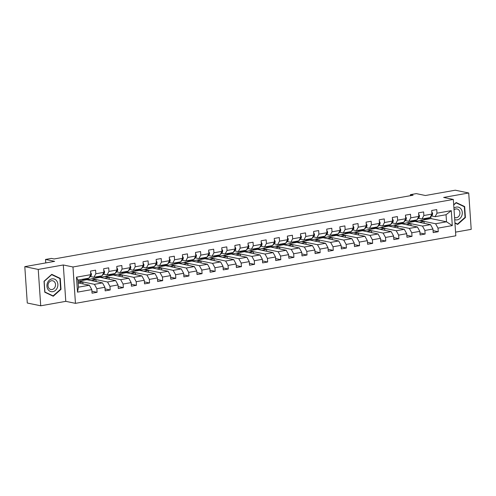 <?xml version="1.0" encoding="UTF-8"?>
<svg xmlns="http://www.w3.org/2000/svg" width="496" height="496" viewBox="0 0 496 496"><rect width="100%" height="100%" fill="white"/><g stroke="black" fill="none" stroke-linecap="round" stroke-linejoin="round"><path stroke-width="0.74" d="M455.557 232.134L471.2 229.357L468.72 192.987L455.285 190.204L425.425 195.511L416.287 193.62L410.397 194.661L410.471 195.684M75.454 303.347L455.812 235.805L453.332 199.435L72.974 266.978L75.454 303.347L65.782 301.345L63.302 264.976L38.235 269.427L40.715 305.796L65.782 301.345M40.715 305.796L27.28 303.013L24.8 266.643L54.659 261.342L45.52 259.451L45.762 262.923M38.235 269.427L24.8 266.643M415.214 221.47L430.931 218.581L446.518 221.805L446.04 214.731L435.104 216.671L436.988 213.181L436.74 209.597L431.694 210.49L431.942 214.08L423.863 215.512L423.621 211.928L418.574 212.821L418.816 216.411L410.744 217.843L410.496 214.253L405.449 215.152L405.697 218.742L397.618 220.174L397.377 216.585L392.33 217.484L392.572 221.067L384.499 222.506L384.257 218.916L379.211 219.809L379.452 223.398L371.38 224.831L371.132 221.247L366.085 222.14L366.333 225.73L358.255 227.162L358.013 223.578L352.966 224.471L353.208 228.061L345.135 229.493L344.894 225.903L339.847 226.802L340.089 230.392L332.016 231.824L331.768 228.234L326.721 229.133L326.969 232.717L318.891 234.155L318.649 230.566L313.602 231.458L313.844 235.048L305.772 236.48L305.524 232.897L300.477 233.79L300.725 237.379L292.652 238.812L292.404 235.228L287.358 236.121L287.606 239.711L279.527 241.143L279.285 237.553L274.238 238.452L274.48 242.042L266.408 243.474L266.16 239.884L261.113 240.783L261.361 244.367L253.282 245.805L253.041 242.215L247.994 243.108L248.236 246.698L240.163 248.13L239.921 244.547L234.875 245.439L235.116 249.029L227.044 250.461L226.796 246.878L221.749 247.771L221.997 251.36L213.919 252.793L213.677 249.203L208.63 250.102L208.872 253.692L200.799 255.124L200.558 251.534L195.511 252.433L195.753 256.017L187.68 257.455L187.432 253.865L182.385 254.758L182.633 258.348L174.555 259.78L174.313 256.196L169.266 257.089L169.508 260.679L161.436 262.111L161.194 258.528L156.147 259.42L156.389 263.01L148.316 264.442L148.068 260.853L143.022 261.752L143.27 265.341L135.191 266.774L134.949 263.184L129.902 264.083L130.144 267.666L122.072 269.105L121.824 265.515L116.777 266.408L117.025 269.998L108.953 271.43L108.705 267.846L103.658 268.739L103.906 272.329L95.827 273.761L95.585 270.177L90.539 271.07L90.78 274.66L76.483 277.196L77.5 292.138L78.449 287.165L89.379 285.225L78.157 282.9M436.988 213.181L451.286 210.645L452.302 225.587L438.005 228.123L438.247 231.713L433.07 230.64M77.5 292.138L91.797 289.596L92.045 293.186L97.092 292.293L96.844 288.703L104.923 287.271L105.164 290.854L110.211 289.962L109.969 286.372L118.042 284.94L118.29 288.529L123.337 287.63L123.089 284.041L131.167 282.608L131.409 286.198L136.456 285.299L136.214 281.716L144.286 280.277L144.528 283.867L149.575 282.968L149.333 279.384L157.406 277.952L157.654 281.536L162.7 280.643L162.452 277.053L170.531 275.621L170.773 279.205L175.82 278.312L175.578 274.722L183.65 273.29L183.892 276.88L188.939 275.981L188.697 272.391L196.769 270.959L197.017 274.548L202.064 273.649L201.816 270.066L209.895 268.627L210.137 272.217L215.183 271.318L214.942 267.735L223.014 266.302L223.262 269.886L228.303 268.993L228.061 265.403L236.133 263.971L236.381 267.555L241.428 266.662L241.18 263.072L249.259 261.64L249.5 265.23L254.547 264.331L254.305 260.741L262.378 259.309L262.626 262.899L267.673 262L267.425 258.416L275.503 256.978L275.745 260.567L280.792 259.668L280.544 256.085L288.622 254.653L288.864 258.236L293.911 257.343L293.669 253.754L301.742 252.321L301.99 255.905L307.036 255.012L306.788 251.422L314.867 249.99L315.109 253.58L320.156 252.681L319.914 249.091L327.986 247.659L328.228 251.249L333.275 250.35L333.033 246.766L341.105 245.328L341.353 248.918L346.4 248.019L346.152 244.435L354.231 243.003L354.473 246.586L359.519 245.694L359.278 242.104L367.35 240.672L367.592 244.255L372.639 243.362L372.397 239.773L380.469 238.34L380.717 241.93L385.764 241.031L385.516 237.441L393.595 236.009L393.836 239.599L398.883 238.7L398.641 235.116L406.714 233.678L406.962 237.268L412.009 236.369L411.761 232.785L419.833 231.353L420.081 234.937L425.128 234.044L424.88 230.454L432.958 229.022L433.2 232.605L438.247 231.713M45.52 259.451L51.41 258.41L54.095 258.962L413.087 195.219L410.397 194.661M431.942 214.08L430.057 217.564L421.984 219.003L418.388 218.259M414.954 221.421L430.54 224.645L422.462 226.077L406.881 222.853L414.954 221.421M421.984 219.003L423.863 215.512M432.958 229.022L430.54 224.645M424.88 230.454L422.462 226.077M418.816 216.411L416.938 219.895L408.859 221.328L405.263 220.584M401.834 223.752L417.415 226.976L409.343 228.408L393.756 225.184L401.834 223.752M408.859 221.328L410.744 217.843M419.833 231.353L417.415 226.976M411.761 232.785L409.343 228.408M405.697 218.742L403.812 222.227L395.74 223.659L392.144 222.915M388.709 226.077L404.296 229.301L396.223 230.739L380.637 227.515L388.709 226.077M395.74 223.659L397.618 220.174M406.714 233.678L404.296 229.301M398.641 235.116L396.223 230.739M392.572 221.067L390.693 224.558L382.621 225.99L379.025 225.246M375.59 228.408L391.177 231.632L383.098 233.07L367.511 229.84L375.59 228.408M382.621 225.99L384.499 222.506M393.595 236.009L391.177 231.632M385.516 237.441L383.098 233.07M379.452 223.398L377.574 226.889L369.495 228.321L365.899 227.577M362.464 230.739L378.051 233.963L369.979 235.395L354.392 232.171L362.464 230.739M369.495 228.321L371.38 224.831M380.469 238.34L378.051 233.963M372.397 239.773L369.979 235.395M366.333 225.73L364.448 229.214L356.376 230.652L352.78 229.908M349.345 233.07L364.932 236.294L356.86 237.727L341.273 234.503L349.345 233.07M356.376 230.652L358.255 227.162M367.35 240.672L364.932 236.294M359.278 242.104L356.86 237.727M353.208 228.061L351.329 231.545L343.251 232.977L339.661 232.233M336.226 235.402L351.813 238.626L343.734 240.058L328.147 236.834L336.226 235.402M343.251 232.977L345.135 229.493M354.231 243.003L351.813 238.626M346.152 244.435L343.734 240.058M340.089 230.392L338.204 233.876L330.131 235.309L326.535 234.565M323.101 237.727L338.687 240.951L330.615 242.389L315.028 239.165L323.101 237.727M330.131 235.309L332.016 231.824M341.105 245.328L338.687 240.951M333.033 246.766L330.615 242.389M326.969 232.717L325.085 236.208L317.012 237.64L313.416 236.896M309.981 240.058L325.568 243.282L317.496 244.72L301.909 241.49L309.981 240.058M317.012 237.64L318.891 234.155M327.986 247.659L325.568 243.282M319.914 249.091L317.496 244.72M313.844 235.048L311.965 238.539L303.887 239.971L300.297 239.227M296.862 242.389L312.449 245.613L304.37 247.045L288.784 243.821L296.862 242.389M303.887 239.971L305.772 236.48M314.867 249.99L312.449 245.613M306.788 251.422L304.37 247.045M300.725 237.379L298.84 240.864L290.768 242.302L287.172 241.558M283.737 244.72L299.324 247.944L291.251 249.376L275.664 246.152L283.737 244.72M290.768 242.302L292.652 238.812M301.742 252.321L299.324 247.944M293.669 253.754L291.251 249.376M287.606 239.711L285.721 243.195L277.648 244.627L274.052 243.883M270.618 247.051L286.204 250.275L278.132 251.708L262.545 248.484L270.618 247.051M277.648 244.627L279.527 241.143M288.622 254.653L286.204 250.275M280.544 256.085L278.132 251.708M274.48 242.042L272.602 245.526L264.523 246.958L260.927 246.214M257.498 249.376L273.085 252.6L265.007 254.039L249.42 250.815L257.498 249.376M264.523 246.958L266.408 243.474M275.503 256.978L273.085 252.6M267.425 258.416L265.007 254.039M261.361 244.367L259.476 247.857L251.404 249.29L247.808 248.546M244.373 251.708L259.96 254.932L251.887 256.364L236.301 253.14L244.373 251.708M251.404 249.29L253.282 245.805M262.378 259.309L259.96 254.932M254.305 260.741L251.887 256.364M248.236 246.698L246.357 250.189L238.285 251.621L234.689 250.877M231.254 254.039L246.841 257.263L238.762 258.695L223.175 255.471L231.254 254.039M238.285 251.621L240.163 248.13M249.259 261.64L246.841 257.263M241.18 263.072L238.762 258.695M235.116 249.029L233.238 252.514L225.159 253.952L221.563 253.208M218.128 256.37L233.715 259.594L225.643 261.026L210.056 257.802L218.128 256.37M225.159 253.952L227.044 250.461M236.133 263.971L233.715 259.594M228.061 265.403L225.643 261.026M221.997 251.36L220.112 254.845L212.04 256.277L208.444 255.533M205.009 258.701L220.596 261.925L212.524 263.357L196.937 260.133L205.009 258.701M212.04 256.277L213.919 252.793M223.014 266.302L220.596 261.925M214.942 267.735L212.524 263.357M208.872 253.692L206.993 257.176L198.921 258.608L195.325 257.864M191.89 261.026L207.477 264.25L199.398 265.689L183.811 262.465L191.89 261.026M198.921 258.608L200.799 255.124M209.895 268.627L207.477 264.25M201.816 270.066L199.398 265.689M195.753 256.017L193.874 259.507L185.795 260.939L182.199 260.195M178.765 263.357L194.351 266.581L186.279 268.014L170.692 264.79L178.765 263.357M185.795 260.939L187.68 257.455M196.769 270.959L194.351 266.581M188.697 272.391L186.279 268.014M182.633 258.348L180.749 261.838L172.676 263.271L169.08 262.527M165.645 265.689L181.232 268.913L173.16 270.345L157.573 267.121L165.645 265.689M172.676 263.271L174.555 259.78M183.65 273.29L181.232 268.913M175.578 274.722L173.16 270.345M169.508 260.679L167.629 264.163L159.551 265.602L155.961 264.858M152.526 268.02L168.113 271.244L160.034 272.676L144.448 269.452L152.526 268.02M159.551 265.602L161.436 262.111M170.531 275.621L168.113 271.244M162.452 277.053L160.034 272.676M156.389 263.01L154.504 266.495L146.432 267.927L142.836 267.183M139.401 270.351L154.988 273.575L146.915 275.007L131.328 271.783L139.401 270.351M146.432 267.927L148.316 264.442M157.406 277.952L154.988 273.575M149.333 279.384L146.915 275.007M143.27 265.341L141.385 268.826L133.312 270.258L129.716 269.514M126.282 272.676L141.868 275.9L133.796 277.338L118.209 274.114L126.282 272.676M133.312 270.258L135.191 266.774M144.286 280.277L141.868 275.9M136.214 281.716L133.796 277.338M130.144 267.666L128.266 271.157L120.187 272.589L116.591 271.845M113.162 275.007L128.749 278.231L120.671 279.663L105.084 276.439L113.162 275.007M120.187 272.589L122.072 269.105M131.167 282.608L128.749 278.231M123.089 284.041L120.671 279.663M117.025 269.998L115.14 273.488L107.068 274.92L103.472 274.176M100.037 277.338L115.624 280.562L107.551 281.995L91.965 278.771L100.037 277.338M107.068 274.92L108.953 271.43M118.042 284.94L115.624 280.562M109.969 286.372L107.551 281.995M103.906 272.329L102.021 275.813L93.949 277.252L90.353 276.508M86.918 279.67L102.505 282.894L94.426 284.326L78.839 281.102L86.918 279.67M93.949 277.252L95.827 273.761M104.923 287.271L102.505 282.894M96.844 288.703L94.426 284.326M90.78 274.66L88.902 278.144L77.965 280.085L76.483 277.196M91.797 289.596L89.379 285.225M63.302 264.976L72.974 266.978M468.72 192.987L443.653 197.439L453.332 199.435M77.965 280.085L78.449 287.165M435.104 216.671L431.508 215.927M430.931 218.581L430.807 216.69M420 220.522L435.587 223.746L446.518 221.805L452.302 225.587M78.052 281.344L78.839 281.102M87.178 279.719L91.965 278.771M100.297 277.394L105.084 276.439M113.417 275.063L118.209 274.114M126.542 272.732L131.328 271.783M139.661 270.401L144.448 269.452M152.78 268.069L157.573 267.121M165.906 265.744L170.692 264.79M179.025 263.413L183.811 262.465M192.144 261.082L196.937 260.133M205.27 258.751L210.056 257.802M218.389 256.42L223.175 255.471M231.514 254.095L236.301 253.14M244.633 251.763L249.42 250.815M257.753 249.432L262.545 248.484M270.878 247.101L275.664 246.152M283.997 244.77L288.784 243.821M297.116 242.445L301.909 241.49M310.242 240.114L315.028 239.165M323.361 237.782L328.147 236.834M336.48 235.451L341.273 234.503M349.606 233.12L354.392 232.171M362.725 230.795L367.511 229.84M375.85 228.464L380.637 227.515M388.969 226.133L393.756 225.184M402.089 223.801L406.881 222.853M446.04 214.731L451.286 210.645M438.005 228.123L435.587 223.746M83.006 283.904L82.882 282.032L78.852 281.201M97.092 292.293L91.909 291.22M78.157 282.875L82.882 282.032M91.208 280.556L96.001 279.707L91.971 278.87M96.131 281.573L96.001 279.707M110.211 289.962L105.034 288.889M104.327 278.225L109.12 277.376L105.09 276.539M109.25 279.242L109.12 277.376M123.337 287.63L118.153 286.558M117.447 275.894L122.245 275.044L118.215 274.207M122.369 276.917L122.245 275.044M136.456 285.299L131.273 284.227M130.572 273.563L135.365 272.713L131.335 271.882M135.495 274.586L135.365 272.713M149.575 282.968L144.398 281.902M143.691 271.238L148.49 270.382L144.454 269.551M148.614 272.254L148.49 270.382M162.7 280.643L157.517 279.57M156.817 268.906L161.609 268.057L157.579 267.22M161.733 269.923L161.609 268.057M175.82 278.312L170.636 277.239M169.936 266.575L174.728 265.726L170.698 264.889M174.859 267.592L174.728 265.726M188.939 275.981L183.762 274.908M183.055 264.244L187.854 263.395L183.818 262.558M187.978 265.267L187.854 263.395M202.064 273.649L196.881 272.577M196.18 261.919L200.973 261.063L196.943 260.233M201.103 262.936L200.973 261.063M215.183 271.318L210.006 270.252M209.3 259.588L214.092 258.732L210.062 257.901M214.222 260.605L214.092 258.732M228.303 268.993L223.126 267.921M222.419 257.257L227.218 256.407L223.188 255.57M227.342 258.273L227.218 256.407M241.428 266.662L236.245 265.589M235.544 254.925L240.337 254.076L236.307 253.239M240.467 255.942L240.337 254.076M254.547 264.331L249.37 263.258M248.663 252.594L253.456 251.745L249.426 250.908M253.586 253.617L253.456 251.745M267.673 262L262.489 260.927M261.783 250.269L266.581 249.414L262.551 248.583M266.705 251.286L266.581 249.414M280.792 259.668L275.609 258.602M274.908 247.938L279.701 247.082L275.671 246.252M279.831 248.955L279.701 247.082M293.911 257.343L288.734 256.271M288.027 245.607L292.826 244.757L288.79 243.92M292.95 246.624L292.826 244.757M307.036 255.012L301.853 253.94M301.153 243.276L305.945 242.426L301.915 241.589M306.069 244.292L305.945 242.426M320.156 252.681L314.972 251.608M314.272 240.944L319.064 240.095L315.034 239.264M319.195 241.967L319.064 240.095M333.275 250.35L328.098 249.277M327.391 238.619L332.19 237.764L328.154 236.933M332.314 239.636L332.19 237.764M346.4 248.019L341.217 246.952M340.516 236.288L345.309 235.433L341.279 234.602M345.439 237.305L345.309 235.433M359.519 245.694L354.336 244.621M353.636 233.957L358.428 233.108L354.398 232.271M358.558 234.974L358.428 233.108M372.639 243.362L367.462 242.29M366.755 231.626L371.554 230.776L367.524 229.939M371.678 232.643L371.554 230.776M385.764 241.031L380.581 239.959M379.88 229.295L384.673 228.445L380.643 227.614M384.803 230.318L384.673 228.445M398.883 238.7L393.706 237.627M392.999 226.97L397.792 226.114L393.762 225.283M397.922 227.986L397.792 226.114M412.009 236.369L406.825 235.302M406.119 224.638L410.917 223.783L406.887 222.952M411.041 225.655L410.917 223.783M425.128 234.044L419.945 232.971M419.244 222.307L424.037 221.458L420.007 220.621M424.167 223.324L424.037 221.458M53.258 296.248L61.002 289.329L60.258 278.38L51.77 274.344L44.026 281.257L44.77 292.212L53.258 296.248M454.944 223.144L457.672 224.44L465.415 217.521L464.665 206.565L456.177 202.529L453.691 204.749M58.925 278.101L60.258 278.38M60.568 289.242L61.002 289.329M463.332 206.293L464.665 206.565M464.975 217.428L465.415 217.521M84.611 278.907A7.651 3.98 79.9 0 1 83.359 279.589A7.651 3.98 79.9 0 1 81.952 279.378M90.625 272.397L91.425 273.885A2.654 1.383 79.9 0 1 90.929 275.881L88.989 277.977M88.815 278.157A7.651 3.98 79.9 0 1 87.569 278.845L85.969 279.124A7.651 3.98 -100.1 0 0 87.222 278.442M86.211 278.622A7.651 3.98 79.9 0 1 84.959 279.304L83.359 279.589M85.455 279.155A7.651 3.98 -100.1 0 0 85.969 279.124M57.356 287.624A6.504 5.437 101.7 0 0 54.765 279.254A6.504 5.437 101.7 0 0 47.455 282.918A6.504 5.437 101.7 0 0 50.053 291.288A6.504 5.437 101.7 0 0 57.356 287.624M55.161 286.75A4.452 3.72 101.7 0 0 52.669 280.779A4.452 3.72 101.7 0 0 48.379 283.532A4.452 3.72 101.7 0 0 50.871 289.503A4.452 3.72 101.7 0 0 55.161 286.75M44.9 291.977L44.181 281.362L51.683 274.66L59.911 278.572L60.63 289.18L53.128 295.883L44.752 291.946M52.012 295.653L53.128 295.883M454.702 219.592A6.504 5.437 101.7 0 0 457.25 219.852A6.504 5.437 101.7 0 0 462.284 212.493A6.504 5.437 101.7 0 0 456.382 207.074A6.504 5.437 101.7 0 0 453.927 208.227M454.559 217.446A4.452 3.72 101.7 0 0 455.278 217.688A4.452 3.72 101.7 0 0 456.475 217.707A4.452 3.72 101.7 0 0 459.922 213.379A4.452 3.72 101.7 0 0 457.083 208.971A4.452 3.72 101.7 0 0 455.88 208.959A4.452 3.72 101.7 0 0 454.045 209.882M453.71 204.978L456.091 202.852L464.318 206.758L465.043 217.372L457.541 224.074L454.925 222.834M456.419 223.845L457.541 224.074M97.731 276.576A7.651 3.98 79.9 0 1 96.484 277.258A7.651 3.98 79.9 0 1 95.071 277.047M103.751 270.066L104.544 271.554A2.654 1.383 79.9 0 1 104.048 273.55L102.114 275.646M101.94 275.832A7.651 3.98 79.9 0 1 100.688 276.514L99.088 276.799A7.651 3.98 -100.1 0 0 100.341 276.111M99.33 276.291A7.651 3.98 79.9 0 1 98.078 276.979L96.484 277.258M98.574 276.824A7.651 3.98 -100.1 0 0 99.088 276.799M110.856 274.245A7.651 3.98 79.9 0 1 109.604 274.933A7.651 3.98 79.9 0 1 108.196 274.722M116.87 267.735L117.67 269.223A2.654 1.383 79.9 0 1 117.174 271.219L115.233 273.315M115.06 273.501A7.651 3.98 79.9 0 1 113.807 274.183L112.208 274.468A7.651 3.98 -100.1 0 0 113.46 273.786M112.449 273.966A7.651 3.98 79.9 0 1 111.203 274.648L109.604 274.933M111.693 274.493A7.651 3.98 -100.1 0 0 112.208 274.468M123.975 271.92A7.651 3.98 79.9 0 1 122.723 272.602A7.651 3.98 79.9 0 1 121.315 272.391M129.989 265.41L130.789 266.898A2.654 1.383 79.9 0 1 130.293 268.894L128.352 270.983M128.179 271.169A7.651 3.98 79.9 0 1 126.933 271.851L125.333 272.137A7.651 3.98 -100.1 0 0 126.585 271.455M125.575 271.634A7.651 3.98 79.9 0 1 124.322 272.316L122.723 272.602M124.818 272.161A7.651 3.98 -100.1 0 0 125.333 272.137M137.094 269.588A7.651 3.98 79.9 0 1 135.848 270.27A7.651 3.98 79.9 0 1 134.435 270.06M143.115 263.078L143.914 264.566A2.654 1.383 79.9 0 1 143.412 266.563L141.478 268.658M141.304 268.838A7.651 3.98 79.9 0 1 140.052 269.526L138.452 269.805A7.651 3.98 -100.1 0 0 139.705 269.123M138.694 269.303A7.651 3.98 79.9 0 1 137.442 269.985L135.848 270.27M137.938 269.836A7.651 3.98 -100.1 0 0 138.452 269.805M150.22 267.257A7.651 3.98 79.9 0 1 148.967 267.939A7.651 3.98 79.9 0 1 147.56 267.728M156.234 260.747L157.034 262.235A2.654 1.383 79.9 0 1 156.538 264.232L154.597 266.327M154.423 266.513A7.651 3.98 79.9 0 1 153.171 267.195L151.578 267.474A7.651 3.98 -100.1 0 0 152.824 266.792M151.819 266.972A7.651 3.98 79.9 0 1 150.567 267.654L148.967 267.939M151.057 267.505A7.651 3.98 -100.1 0 0 151.578 267.474M163.339 264.926A7.651 3.98 79.9 0 1 162.087 265.608A7.651 3.98 79.9 0 1 160.679 265.397M169.353 258.416L170.153 259.904A2.654 1.383 79.9 0 1 169.657 261.9L167.722 263.996M167.543 264.182A7.651 3.98 79.9 0 1 166.296 264.864L164.697 265.149A7.651 3.98 -100.1 0 0 165.949 264.461M164.939 264.641A7.651 3.98 79.9 0 1 163.686 265.329L162.087 265.608M164.182 265.174A7.651 3.98 -100.1 0 0 164.697 265.149M176.464 262.595A7.651 3.98 79.9 0 1 175.212 263.283A7.651 3.98 79.9 0 1 173.798 263.072M182.478 256.085L183.278 257.573A2.654 1.383 79.9 0 1 182.776 259.569L180.842 261.665M180.668 261.851A7.651 3.98 79.9 0 1 179.416 262.533L177.816 262.818A7.651 3.98 -100.1 0 0 179.068 262.136M178.058 262.316A7.651 3.98 79.9 0 1 176.805 262.998L175.212 263.283M177.301 262.843A7.651 3.98 -100.1 0 0 177.816 262.818M189.584 260.27A7.651 3.98 79.9 0 1 188.331 260.952A7.651 3.98 79.9 0 1 186.924 260.741M195.598 253.76L196.397 255.248A2.654 1.383 79.9 0 1 195.901 257.244L193.961 259.334M193.787 259.52A7.651 3.98 79.9 0 1 192.535 260.202L190.941 260.487A7.651 3.98 -100.1 0 0 192.188 259.805M191.183 259.985A7.651 3.98 79.9 0 1 189.931 260.667L188.331 260.952M190.421 260.512A7.651 3.98 -100.1 0 0 190.941 260.487M202.703 257.939A7.651 3.98 79.9 0 1 201.45 258.621A7.651 3.98 79.9 0 1 200.043 258.41M208.723 251.429L209.517 252.917A2.654 1.383 79.9 0 1 209.021 254.913L207.086 257.009M206.913 257.188A7.651 3.98 79.9 0 1 205.66 257.877L204.061 258.156A7.651 3.98 -100.1 0 0 205.313 257.474M204.302 257.653A7.651 3.98 79.9 0 1 203.05 258.335L201.45 258.621M203.546 258.187A7.651 3.98 -100.1 0 0 204.061 258.156M215.828 255.607A7.651 3.98 79.9 0 1 214.576 256.289A7.651 3.98 79.9 0 1 213.162 256.079M221.842 249.097L222.642 250.585A2.654 1.383 79.9 0 1 222.14 252.582L220.205 254.677M220.032 254.863A7.651 3.98 79.9 0 1 218.779 255.545L217.18 255.824A7.651 3.98 -100.1 0 0 218.432 255.142M217.422 255.322A7.651 3.98 79.9 0 1 216.175 256.004L214.576 256.289M216.665 255.855A7.651 3.98 -100.1 0 0 217.18 255.824M228.947 253.276A7.651 3.98 79.9 0 1 227.695 253.958A7.651 3.98 79.9 0 1 226.288 253.747M234.961 246.766L235.761 248.254A2.654 1.383 79.9 0 1 235.265 250.251L233.325 252.346M233.151 252.532A7.651 3.98 79.9 0 1 231.899 253.214L230.305 253.499A7.651 3.98 -100.1 0 0 231.558 252.811M230.547 252.991A7.651 3.98 79.9 0 1 229.295 253.679L227.695 253.958M229.791 253.524A7.651 3.98 -100.1 0 0 230.305 253.499M242.067 250.945A7.651 3.98 79.9 0 1 240.82 251.633A7.651 3.98 79.9 0 1 239.407 251.422M248.087 244.435L248.88 245.923A2.654 1.383 79.9 0 1 248.384 247.919L246.45 250.015M246.276 250.201A7.651 3.98 79.9 0 1 245.024 250.883L243.424 251.168A7.651 3.98 -100.1 0 0 244.677 250.486M243.666 250.666A7.651 3.98 79.9 0 1 242.414 251.348L240.82 251.633M242.91 251.193A7.651 3.98 -100.1 0 0 243.424 251.168M255.192 248.62A7.651 3.98 79.9 0 1 253.94 249.302A7.651 3.98 79.9 0 1 252.526 249.091M261.206 242.11L262.006 243.598A2.654 1.383 79.9 0 1 261.51 245.594L259.569 247.684M259.396 247.87A7.651 3.98 79.9 0 1 258.143 248.552L256.544 248.837A7.651 3.98 -100.1 0 0 257.796 248.155M256.785 248.335A7.651 3.98 79.9 0 1 255.539 249.017L253.94 249.302M256.029 248.862A7.651 3.98 -100.1 0 0 256.544 248.837M268.311 246.289A7.651 3.98 79.9 0 1 267.059 246.971A7.651 3.98 79.9 0 1 265.651 246.76M274.325 239.779L275.125 241.267A2.654 1.383 79.9 0 1 274.629 243.263L272.688 245.359M272.515 245.539A7.651 3.98 79.9 0 1 271.269 246.227L269.669 246.506A7.651 3.98 -100.1 0 0 270.921 245.824M269.911 246.004A7.651 3.98 79.9 0 1 268.658 246.686L267.059 246.971M269.154 246.537A7.651 3.98 -100.1 0 0 269.669 246.506M281.43 243.958A7.651 3.98 79.9 0 1 280.184 244.64A7.651 3.98 79.9 0 1 278.771 244.429M287.451 237.448L288.25 238.936A2.654 1.383 79.9 0 1 287.748 240.932L285.814 243.028M285.64 243.214A7.651 3.98 79.9 0 1 284.388 243.896L282.788 244.181A7.651 3.98 -100.1 0 0 284.041 243.493M283.03 243.672A7.651 3.98 79.9 0 1 281.778 244.354L280.184 244.64M282.274 244.206A7.651 3.98 -100.1 0 0 282.788 244.181M294.556 241.626A7.651 3.98 79.9 0 1 293.303 242.308A7.651 3.98 79.9 0 1 291.896 242.098M300.57 235.116L301.37 236.604A2.654 1.383 79.9 0 1 300.874 238.601L298.933 240.696M298.759 240.882A7.651 3.98 79.9 0 1 297.507 241.564L295.914 241.85A7.651 3.98 -100.1 0 0 297.16 241.168M296.155 241.341A7.651 3.98 79.9 0 1 294.903 242.029L293.303 242.308M295.393 241.874A7.651 3.98 -100.1 0 0 295.914 241.85M307.675 239.295A7.651 3.98 79.9 0 1 306.423 239.983A7.651 3.98 79.9 0 1 305.015 239.773M313.689 232.785L314.489 234.273A2.654 1.383 79.9 0 1 313.993 236.27L312.052 238.365M311.879 238.551A7.651 3.98 79.9 0 1 310.632 239.233L309.033 239.518A7.651 3.98 -100.1 0 0 310.285 238.836M309.275 239.016A7.651 3.98 79.9 0 1 308.022 239.698L306.423 239.983M308.518 239.543A7.651 3.98 -100.1 0 0 309.033 239.518M320.794 236.97A7.651 3.98 79.9 0 1 319.548 237.652A7.651 3.98 79.9 0 1 318.134 237.441M326.814 230.46L327.614 231.948A2.654 1.383 79.9 0 1 327.112 233.945L325.178 236.034M325.004 236.22A7.651 3.98 79.9 0 1 323.752 236.902L322.152 237.187A7.651 3.98 -100.1 0 0 323.404 236.505M322.394 236.685A7.651 3.98 79.9 0 1 321.141 237.367L319.548 237.652M321.637 237.212A7.651 3.98 -100.1 0 0 322.152 237.187M333.92 234.639A7.651 3.98 79.9 0 1 332.667 235.321A7.651 3.98 79.9 0 1 331.26 235.11M339.934 228.129L340.733 229.617A2.654 1.383 79.9 0 1 340.237 231.613L338.297 233.709M338.123 233.889A7.651 3.98 79.9 0 1 336.871 234.577L335.277 234.856A7.651 3.98 -100.1 0 0 336.524 234.174M335.519 234.354A7.651 3.98 79.9 0 1 334.267 235.036L332.667 235.321M334.757 234.887A7.651 3.98 -100.1 0 0 335.277 234.856M347.039 232.308A7.651 3.98 79.9 0 1 345.786 232.99A7.651 3.98 79.9 0 1 344.379 232.779M353.059 225.798L353.853 227.286A2.654 1.383 79.9 0 1 353.357 229.282L351.422 231.378M351.249 231.564A7.651 3.98 79.9 0 1 349.996 232.246L348.397 232.531A7.651 3.98 -100.1 0 0 349.649 231.843M348.638 232.023A7.651 3.98 79.9 0 1 347.386 232.705L345.786 232.99M347.882 232.556A7.651 3.98 -100.1 0 0 348.397 232.531M360.164 229.977A7.651 3.98 79.9 0 1 358.912 230.659A7.651 3.98 79.9 0 1 357.498 230.448M366.178 223.467L366.978 224.955A2.654 1.383 79.9 0 1 366.476 226.951L364.541 229.047M364.368 229.233A7.651 3.98 79.9 0 1 363.115 229.915L361.516 230.2A7.651 3.98 -100.1 0 0 362.768 229.518M361.758 229.691A7.651 3.98 79.9 0 1 360.511 230.38L358.912 230.659M361.001 230.225A7.651 3.98 -100.1 0 0 361.516 230.2M373.283 227.645A7.651 3.98 79.9 0 1 372.031 228.334A7.651 3.98 79.9 0 1 370.624 228.123M379.297 221.135L380.097 222.623A2.654 1.383 79.9 0 1 379.601 224.62L377.661 226.715M377.487 226.901A7.651 3.98 79.9 0 1 376.235 227.583L374.641 227.869A7.651 3.98 -100.1 0 0 375.887 227.187M374.883 227.366A7.651 3.98 79.9 0 1 373.631 228.048L372.031 228.334M374.12 227.893A7.651 3.98 -100.1 0 0 374.641 227.869M386.403 225.32A7.651 3.98 79.9 0 1 385.15 226.002A7.651 3.98 79.9 0 1 383.743 225.792M392.423 218.81L393.216 220.298A2.654 1.383 79.9 0 1 392.72 222.295L390.786 224.39M390.612 224.57A7.651 3.98 79.9 0 1 389.36 225.252L387.76 225.537A7.651 3.98 -100.1 0 0 389.013 224.855M388.002 225.035A7.651 3.98 79.9 0 1 386.75 225.717L385.15 226.002M387.246 225.562A7.651 3.98 -100.1 0 0 387.76 225.537M399.528 222.989A7.651 3.98 79.9 0 1 398.276 223.671A7.651 3.98 79.9 0 1 396.862 223.46M405.542 216.479L406.342 217.967A2.654 1.383 79.9 0 1 405.846 219.964L403.905 222.059M403.732 222.239A7.651 3.98 79.9 0 1 402.479 222.927L400.88 223.206A7.651 3.98 -100.1 0 0 402.132 222.524M401.121 222.704A7.651 3.98 79.9 0 1 399.875 223.386L398.276 223.671M400.365 223.237A7.651 3.98 -100.1 0 0 400.88 223.206M412.647 220.658A7.651 3.98 79.9 0 1 411.395 221.34A7.651 3.98 79.9 0 1 409.987 221.129M418.661 214.148L419.461 215.636A2.654 1.383 79.9 0 1 418.965 217.632L417.024 219.728M416.851 219.914A7.651 3.98 79.9 0 1 415.605 220.596L414.005 220.881A7.651 3.98 -100.1 0 0 415.257 220.193M414.247 220.373A7.651 3.98 79.9 0 1 412.994 221.055L411.395 221.34M413.49 220.906A7.651 3.98 -100.1 0 0 414.005 220.881M425.766 218.327A7.651 3.98 79.9 0 1 424.52 219.009A7.651 3.98 79.9 0 1 423.107 218.798M431.787 211.817L432.58 213.305A2.654 1.383 79.9 0 1 432.084 215.301L430.15 217.397M429.976 217.583A7.651 3.98 79.9 0 1 428.724 218.265L427.124 218.55A7.651 3.98 -100.1 0 0 428.377 217.868M427.366 218.042A7.651 3.98 79.9 0 1 426.114 218.73L424.52 219.009M426.61 218.575A7.651 3.98 -100.1 0 0 427.124 218.55M91.4 273.842L90.731 273.959M90.929 275.881L90.036 276.036M104.526 271.51L103.856 271.628M104.048 273.55L103.156 273.711M117.645 269.179L116.975 269.297M117.174 271.219L116.281 271.38M130.764 266.848L130.101 266.966M130.293 268.894L129.4 269.049M143.89 264.523L143.22 264.641M143.412 266.563L142.519 266.718M157.009 262.192L156.339 262.31M156.538 264.232L155.645 264.393M170.128 259.861L169.465 259.978M169.657 261.9L168.764 262.062M183.253 257.529L182.584 257.647M182.776 259.569L181.883 259.73M196.373 255.198L195.703 255.316M195.901 257.244L195.009 257.399M209.492 252.873L208.828 252.991M209.021 254.913L208.128 255.068M222.617 250.542L221.948 250.66M222.14 252.582L221.253 252.743M235.736 248.211L235.067 248.329M235.265 250.251L234.372 250.412M248.862 245.88L248.192 245.997M248.384 247.919L247.492 248.081M261.981 243.548L261.311 243.666M261.51 245.594L260.617 245.749M275.1 241.223L274.437 241.341M274.629 243.263L273.736 243.418M288.226 238.892L287.556 239.01M287.748 240.932L286.855 241.093M301.345 236.561L300.675 236.679M300.874 238.601L299.981 238.762M314.464 234.23L313.801 234.348M313.993 236.27L313.1 236.431M327.589 231.899L326.92 232.016M327.112 233.945L326.219 234.1M340.709 229.574L340.039 229.691M340.237 231.613L339.345 231.768M353.828 227.242L353.164 227.36M353.357 229.282L352.464 229.443M366.953 224.911L366.284 225.029M366.476 226.951L365.589 227.112M380.072 222.58L379.403 222.698M379.601 224.62L378.708 224.781M393.198 220.249L392.528 220.367M392.72 222.295L391.828 222.45M406.317 217.924L405.647 218.042M405.846 219.964L404.953 220.119M419.436 215.593L418.767 215.71M418.965 217.632L418.072 217.794M432.562 213.261L431.892 213.379M432.084 215.301L431.191 215.462"/></g></svg>
